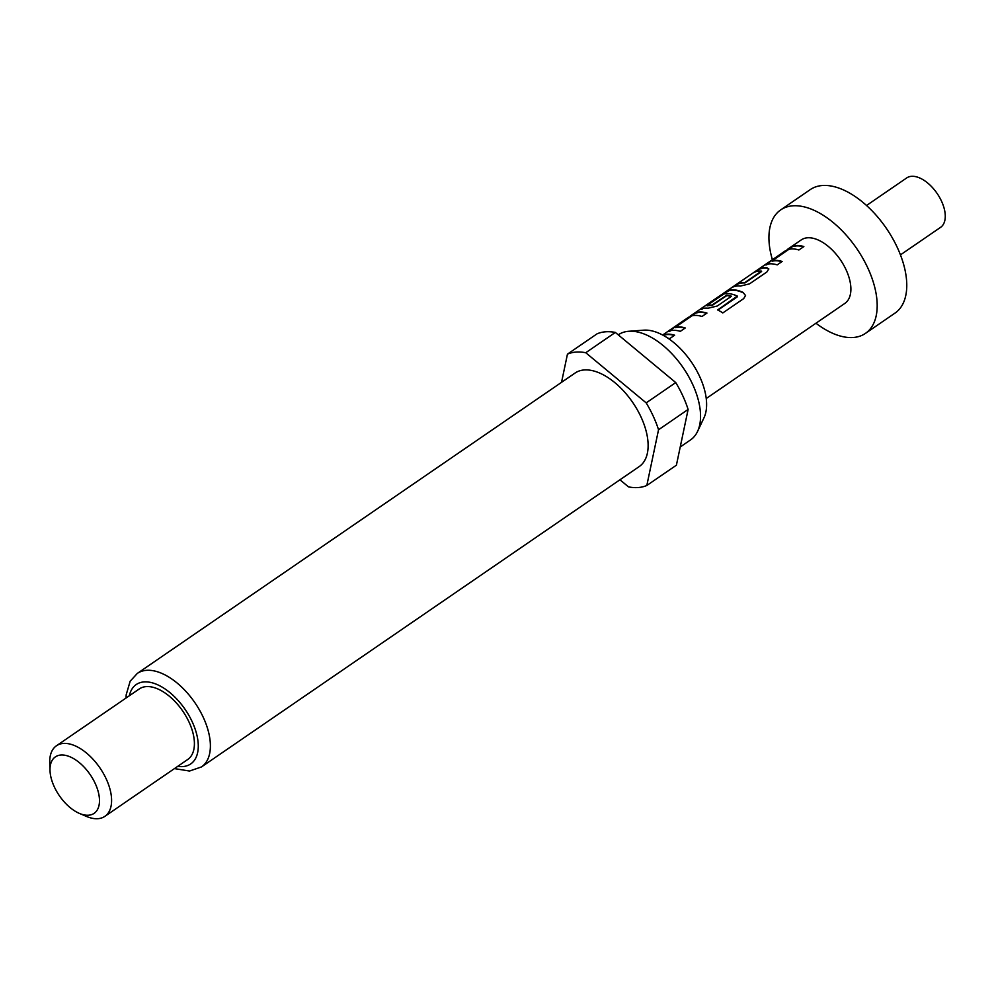 <?xml version="1.0" encoding="UTF-8"?>
<svg xmlns="http://www.w3.org/2000/svg" width="995" height="995" viewBox="0 0 995 995"><rect width="100%" height="100%" fill="white"/><g stroke="black" fill="none" stroke-linecap="round" stroke-linejoin="round"><path stroke-width="1.49" d="M815.962 323.226A74.886 40.845 -124.5 0 0 853.337 337.492A74.886 40.845 -124.5 0 0 865.426 333.4L895.002 313.114A74.886 40.845 -124.5 0 0 892.353 237.917A74.886 40.845 -124.5 0 0 822.343 185.518A74.886 40.845 -124.5 0 0 810.253 189.61L780.677 209.908A74.886 40.845 -124.5 0 0 772.381 259.707M865.426 333.4A74.886 40.845 -124.5 0 0 862.777 258.215A74.886 40.845 -124.5 0 0 792.766 205.816A74.886 40.845 -124.5 0 0 780.677 209.908M900.438 254.882L940.561 227.357A29.962 16.33 -124.5 0 0 939.504 197.271A29.962 16.33 -124.5 0 0 911.507 176.314A29.962 16.33 -124.5 0 0 906.669 177.956L866.545 205.48M643.74 330.178A55.782 30.422 55.5 0 1 643.827 330.166A55.782 30.422 55.5 0 1 691.376 362.006A55.782 30.422 55.5 0 1 703.975 417.825L697.532 431.469A63.767 34.775 55.5 0 1 690.542 439.914L680.219 446.991M618.256 334.855L618.38 334.755A63.767 34.775 55.5 0 1 628.678 331.273A63.767 34.775 55.5 0 1 628.778 331.273A63.767 34.775 55.5 0 1 683.13 367.665A63.767 34.775 55.5 0 1 697.532 431.469M584.202 369.953A56.703 30.92 55.5 0 1 637.21 409.629A56.703 30.92 55.5 0 1 639.213 466.568L201.475 766.934A56.703 30.92 55.5 0 0 199.473 709.995A56.703 30.92 55.5 0 0 146.464 670.332A56.703 30.92 55.5 0 0 137.31 673.428L575.06 373.05A56.703 30.92 55.5 0 1 584.202 369.953M50.011 770.553L49.75 762.854A42.797 23.333 55.5 0 1 56.441 745.777A42.797 23.333 55.5 0 1 63.357 743.439A42.797 23.333 55.5 0 1 103.356 773.376A42.797 23.333 55.5 0 1 104.873 816.348A42.797 23.333 55.5 0 1 97.958 818.686A42.797 23.333 55.5 0 1 86.528 816.447L79.438 813.425A34.24 18.669 55.5 0 1 50.011 770.553A34.24 18.669 55.5 0 1 60.894 755.018A34.24 18.669 55.5 0 1 95.246 783.538A34.24 18.669 55.5 0 1 88.58 815.216A34.24 18.669 55.5 0 1 79.438 813.425M56.441 745.777L139.263 688.95A42.797 23.333 55.5 0 1 146.165 686.612A42.797 23.333 55.5 0 1 186.177 716.549A42.797 23.333 55.5 0 1 187.682 759.521L104.873 816.348M561.528 382.341L567.448 354.145A77.025 42.001 55.5 0 1 575.993 352.081A77.025 42.001 55.5 0 1 585.756 352.728L646.178 402.875A77.025 42.001 55.5 0 1 658.541 429.753L646.825 485.473A77.025 42.001 55.5 0 1 628.517 486.891L619.947 479.789M567.448 354.145L597.025 333.847A77.025 42.001 55.5 0 1 605.569 331.795A77.025 42.001 55.5 0 1 615.333 332.429L585.756 352.728M706.226 398.522L844.842 303.413A38.519 21.007 -124.5 0 0 843.486 264.745A38.519 21.007 -124.5 0 0 807.48 237.793A38.519 21.007 -124.5 0 0 801.261 239.894L787.132 249.596M803.861 246.586A38.519 21.007 -124.5 0 0 796.174 245.541A38.519 21.007 -124.5 0 0 793.338 246.063L767.966 262.742C765.242 264.459 764.807 264.993 766.66 264.359A38.519 21.007 -124.5 0 1 769.508 263.849A38.519 21.007 -124.5 0 1 777.194 264.881L782.157 261.474A38.519 21.007 -124.5 0 0 774.483 260.429A38.519 21.007 -124.5 0 0 772.157 260.802L788.886 249.322A38.519 21.007 -124.5 0 1 791.212 248.961A38.519 21.007 -124.5 0 1 798.885 249.994L803.861 246.586M767.045 267.767A38.519 21.007 -124.5 0 0 763.886 267.705A38.519 21.007 -124.5 0 0 757.692 269.794L752.73 273.202A38.519 21.007 -124.5 0 1 758.911 271.113A38.519 21.007 -124.5 0 1 761.461 271.125L744.733 282.605A38.519 21.007 -124.5 0 0 742.183 282.592A38.519 21.007 -124.5 0 0 736.001 284.682L731.026 288.09A38.519 21.007 -124.5 0 1 737.208 286.013A38.519 21.007 -124.5 0 1 740.379 286.062L749.533 283.861L766.921 271.933L768.799 268.861L767.182 268.14A38.084 20.771 -124.5 0 0 757.941 270.142L755.516 271.809M743.489 292.617A38.519 21.007 -124.5 0 0 731.586 289.868A38.519 21.007 -124.5 0 0 728.738 290.378L703.365 307.069C700.642 308.786 700.206 309.321 702.072 308.686A38.519 21.007 -124.5 0 1 704.92 308.164A38.519 21.007 -124.5 0 1 708.079 308.226L717.233 306.025L731.474 296.249A38.519 21.007 -124.5 0 0 726.661 295.241L711.898 305.129A38.519 21.007 -124.5 0 0 709.336 305.129A38.519 21.007 -124.5 0 0 707.022 305.502L723.751 294.022A38.519 21.007 -124.5 0 1 726.064 293.649A38.519 21.007 -124.5 0 1 737.295 296.075L717.644 309.955A38.519 21.007 -124.5 0 1 722.818 312.927L743.688 298.612L745.553 295.54L743.526 292.965A38.084 20.771 -124.5 0 0 728.937 290.751L728.738 290.378M737.295 296.075L737.345 296.808L717.967 310.117M706.96 313.064A38.519 21.007 -124.5 0 0 699.286 312.032A38.519 21.007 -124.5 0 0 696.438 312.542L671.065 329.233C668.341 330.949 667.919 331.484 669.772 330.85A38.519 21.007 -124.5 0 1 672.62 330.328A38.519 21.007 -124.5 0 1 680.294 331.372L685.256 327.964A38.519 21.007 -124.5 0 0 677.583 326.92A38.519 21.007 -124.5 0 0 675.269 327.293L691.998 315.813A38.519 21.007 -124.5 0 1 694.311 315.44A38.519 21.007 -124.5 0 1 701.997 316.485L706.96 313.064M667.832 338.126A38.519 21.007 -124.5 0 1 669.697 338.636L674.66 335.228A38.519 21.007 -124.5 0 0 666.986 334.196A38.519 21.007 -124.5 0 0 662.894 335.141M668.615 331.074L669.772 330.85M700.915 308.91L702.072 308.686M765.516 264.583L766.66 264.359M761.61 271.498L744.882 282.978A38.084 20.771 -124.5 0 0 736.238 285.03L733.812 286.697M781.821 261.71A38.084 20.771 -124.5 0 0 772.356 261.175L772.232 260.653M731.138 296.485A38.084 20.771 -124.5 0 0 726.798 295.614L712.034 305.515A38.084 20.771 -124.5 0 0 707.221 305.875L707.084 305.341M684.921 328.188A38.084 20.771 -124.5 0 0 675.468 327.666L675.331 327.131M646.178 402.875L675.754 382.577A77.025 42.001 55.5 0 1 688.117 409.455L658.541 429.753M646.825 485.473L676.401 465.187L688.117 409.455M675.754 382.577L615.333 332.429M674.324 335.464A38.084 20.771 -124.5 0 0 663.379 335.402M671.065 329.233L671.314 329.581C668.59 331.298 668.143 331.845 669.971 331.211M688.465 317.293L671.314 329.581M696.438 312.542L688.702 317.654M706.624 313.301A38.084 20.771 -124.5 0 0 696.637 312.915M745.553 295.689L743.526 292.965M728.937 290.751L720.753 295.129M721.002 295.49L703.365 307.069M703.614 307.418C700.89 309.134 700.443 309.681 702.271 309.047M768.836 269.048L767.182 268.14M767.966 262.742L768.202 263.103C765.478 264.807 765.043 265.354 766.871 264.732M785.354 250.815L768.202 263.103M793.338 246.063L785.602 251.163M803.512 246.81A38.084 20.771 -124.5 0 0 793.537 246.424M129.35 695.754A48.146 26.256 55.5 0 1 144.001 681.911A48.146 26.256 55.5 0 1 192.309 722.009A48.146 26.256 55.5 0 1 182.943 766.56A48.146 26.256 55.5 0 1 177.769 766.324M643.827 330.166L628.778 331.273M174.461 768.6L189.523 771.038L201.475 766.934M785.515 250.703L767.804 262.854M766.548 263.712L722.532 293.923M720.927 295.017L703.204 307.181M701.948 308.04L690.231 316.074M688.627 317.181L670.904 329.345M669.647 330.203L662.645 335.017M126.042 698.017L126.178 694.808L130.158 681.227L137.31 673.428"/></g></svg>
